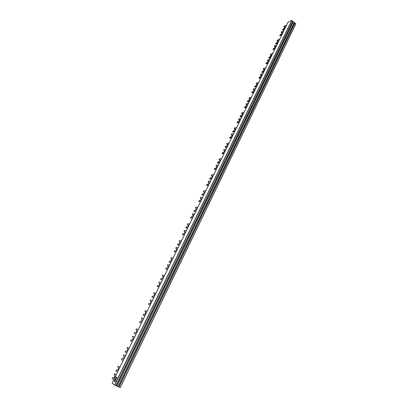 <?xml version="1.0" encoding="UTF-8"?>
<svg xmlns="http://www.w3.org/2000/svg" width="408" height="408" viewBox="0 0 408 408"><rect width="100%" height="100%" fill="white"/><g stroke="black" fill="none" stroke-linecap="round" stroke-linejoin="round"><path stroke-width="0.61" d="M116.882 378.109L116.254 377.645L116.362 376.977M116.122 379.675L115.418 379.175L115.036 379.879M115.107 379.746L115.994 377.614M115.071 381.822L115.561 380.419L115.153 381.108L115.066 380.414L114.801 380.848L114.816 379.843L114.454 380.547L114.368 381.296L115.056 381.822L114.449 381.307L114.821 380.026M115.219 381.133L115.546 380.572M114.877 380.878L115.066 380.603M119.85 367.312L118.121 366.134L119.896 367.215M118.121 366.134L117.815 367.001L118.335 367.69C118.575 368.582 118.238 369.434 117.326 370.25L116.51 369.913L115.857 370.78L117.57 371.989M129.086 348.361L127.301 347.335L129.107 348.315M127.301 347.335L127 348.182L127.546 348.809C127.801 349.666 127.469 350.503 126.541 351.319L125.735 351.038L125.072 351.905L126.842 352.966M138.169 329.715L136.333 328.838L136.042 329.664L136.609 330.235C136.879 331.061 136.547 331.882 135.609 332.699L134.813 332.464L134.135 333.336L135.961 334.244M147.109 311.37L145.217 310.636L144.937 311.442L145.529 311.957C145.814 312.752 145.483 313.558 144.529 314.374L143.749 314.18L143.06 315.058L144.937 315.828M145.641 312.059L145.049 311.763M144.916 315.869L143.06 315.058M155.907 293.316L153.964 292.72L153.694 293.505L154.306 293.964C154.606 294.734 154.275 295.525 153.311 296.341L152.541 296.193L151.842 297.075L153.765 297.702M154.448 294.122L153.811 293.811M153.724 297.794L151.842 297.075M164.562 275.548L162.578 275.084L162.313 275.854L162.94 276.257C163.256 276.996 162.925 277.777 161.951 278.593L161.196 278.486L160.482 279.373L162.46 279.868M163.113 276.456L162.435 276.14M162.394 280L160.482 279.373M173.084 258.06L171.054 257.723L170.794 258.473L171.447 258.825C171.773 259.539 171.447 260.304 170.452 261.125L169.713 261.049L168.994 261.941L171.013 262.308M171.635 259.06L170.927 258.738M170.927 262.487L168.994 261.941M181.473 240.837L179.398 240.633L179.148 241.363L179.816 241.664C180.163 242.352 179.831 243.107 178.826 243.928L178.102 243.887L177.373 244.785L179.438 245.024M180.025 241.924L179.291 241.607M179.331 245.244L177.373 244.785M189.735 223.885L187.619 223.798L187.374 224.512L188.057 224.767C188.419 225.425 188.088 226.17 187.068 226.996L186.364 226.986L185.62 227.888L187.726 228.006M188.282 225.048L187.522 224.742M187.604 228.266L185.62 227.888M197.87 207.193L195.707 207.223L195.473 207.922L196.177 208.126C196.549 208.763 196.217 209.493 195.182 210.319L194.504 210.339L193.744 211.252L195.891 211.247M196.406 208.427L195.626 208.131M195.748 211.548L193.744 211.252M205.882 190.75L203.679 190.898L203.454 191.582L204.173 191.74C204.556 192.346 204.224 193.071 203.174 193.897L202.19 194.167L201.746 194.866L203.934 194.744M204.413 192.056L203.612 191.775M203.77 195.085L201.746 194.866M213.772 174.558L211.533 174.813L211.313 175.481L212.048 175.593C212.441 176.179 212.109 176.894 211.043 177.725L210.069 178.031L209.625 178.724L211.854 178.495M212.298 175.93L211.477 175.659M211.67 178.867L210.105 179.03L209.625 178.724M221.544 158.605L219.269 158.972L219.055 159.625L219.805 159.691C220.213 160.257 219.876 160.956 218.8 161.798L217.826 162.134L217.388 162.823L219.657 162.481M220.065 160.038L219.224 159.783M219.453 162.894L217.862 163.134L217.388 162.823M229.199 142.892L226.889 143.361L226.68 143.999L227.45 144.024C227.868 144.565 227.526 145.258 226.435 146.1L225.476 146.472L225.037 147.155L227.338 146.712M227.154 144.34L227.715 144.381M227.123 147.161L225.507 147.472L225.037 147.155M236.747 127.408L234.401 127.979L234.197 128.602L234.998 128.586C235.401 129.112 235.064 129.79 233.978 130.631L233.009 131.039L232.575 131.718L234.911 131.172M234.661 128.938L235.248 128.953M234.677 131.656L233.034 132.034L232.575 131.718M244.178 112.154L241.801 112.822L241.607 113.429L242.439 113.368C242.831 113.878 242.49 114.551 241.414 115.393L240.434 115.831L240.001 116.504L242.372 115.862M242.061 113.761L242.673 113.75M242.123 116.377L240.46 116.826L240.001 116.504M251.506 97.114L249.094 97.884L249.059 98.588L249.773 98.369C250.15 98.864 249.803 99.532 248.742 100.373L247.748 100.842L247.319 101.516L249.721 100.771M249.354 98.802L249.992 98.761M249.456 101.322L247.773 101.837L247.319 101.516M258.723 82.299L256.285 83.156L256.25 83.839L256.999 83.589C257.361 84.068 257.02 84.726 255.964 85.568L254.536 86.736L256.969 85.899M256.545 84.058L257.203 83.992M256.688 86.481L254.98 87.062L254.536 86.736M265.843 67.692L263.374 68.641L263.333 69.299L264.124 69.013C264.471 69.482 264.124 70.135 263.084 70.972L261.65 72.17L264.114 71.242M263.629 69.523L264.313 69.431M263.813 71.854L262.089 72.502L261.65 72.17M272.855 53.295L270.361 54.33L270.32 54.968L271.147 54.652C271.483 55.1 271.131 55.748 270.101 56.585L268.658 57.808L271.152 56.794M270.616 55.197L271.32 55.075M270.841 57.431L269.091 58.14L268.658 57.808M279.776 39.097L277.246 40.219L277.205 40.836L278.072 40.484C278.394 40.922 278.042 41.565 277.022 42.401L275.573 43.651L278.093 42.549M277.501 41.07L278.225 40.922M277.766 43.217L276.002 43.988L275.573 43.651M285.085 26.668L284.901 26.515C285.207 26.948 284.855 27.581 283.846 28.412L282.392 29.687L284.937 28.504M284.6 29.198L282.81 30.024L282.392 29.687M284.294 27.142L285.039 26.964M284.901 26.515L283.999 26.902L284.045 26.306L286.595 25.102M208.702 184.967L206.489 185.15L207.264 184.227L207.912 184.166C208.967 183.335 209.304 182.621 208.911 182.024L208.182 181.891L208.406 181.218L210.63 181.004M208.524 185.324L206.968 185.456L206.489 185.15M209.156 182.351L208.345 182.075M216.546 168.856L214.297 169.152L214.736 168.463L215.71 168.137C216.786 167.3 217.117 166.597 216.714 166.025L215.97 165.939L216.189 165.281L218.448 164.959M216.352 169.259L214.776 169.463L214.297 169.152M216.969 166.367L216.143 166.107M224.278 152.99L221.993 153.393L222.431 152.709L223.395 152.352C224.482 151.511 224.818 150.812 224.405 150.266L223.645 150.221L223.854 149.578L226.149 149.149M224.069 153.423L222.462 153.709L221.993 153.393M224.665 150.618L223.819 150.374M231.673 135.063L231.203 134.732L231.407 134.105L233.738 133.574M231.841 135.191L232.249 135.099M231.897 137.358L229.571 137.868L230.01 137.185L230.974 136.792C232.06 135.951 232.402 135.267 231.989 134.732L231.387 134.869L231.851 135.186M231.668 137.828L230.036 138.184L229.571 137.868M239.114 119.804L238.654 119.473L238.853 118.861L241.22 118.228M239.277 119.921L239.715 119.804M239.399 121.956L237.043 122.563L237.476 121.89L238.456 121.462C239.532 120.62 239.873 119.942 239.476 119.427L238.843 119.595L239.302 119.916M239.154 122.461L237.502 122.885L237.043 122.563M246.794 106.779L244.407 107.488L244.836 106.814L245.825 106.355C246.891 105.514 247.233 104.841 246.85 104.341L245.999 104.433L246.187 103.831L248.589 103.107M246.452 104.759L247.08 104.734M246.534 107.314L244.856 107.809L244.407 107.488M254.082 91.826L251.665 92.621L253.088 91.463C254.143 90.622 254.49 89.959 254.123 89.474L253.383 89.714L253.419 89.021L255.847 88.199M253.679 89.928L254.332 89.877M253.807 92.392L252.108 92.948L251.665 92.621M261.268 77.081L258.815 77.974L260.248 76.786C261.293 75.944 261.64 75.291 261.288 74.817L260.513 75.092L260.549 74.424L263.007 73.511M260.809 75.312L261.482 75.23M260.977 77.678L259.259 78.3L258.815 77.974M268.347 62.546L265.868 63.531L267.306 62.317C268.342 61.475 268.688 60.828 268.352 60.374L267.536 60.675L267.577 60.032L270.065 59.027M267.832 60.904L268.53 60.792M268.041 63.174L266.302 63.862L265.868 63.531M275.329 48.221L272.819 49.292L274.268 48.052C275.293 47.211 275.64 46.573 275.313 46.124L274.462 46.466L274.502 45.839L277.022 44.752M274.757 46.696L275.476 46.558M275.007 48.878L273.248 49.623L272.819 49.292M116.173 374.86L114.408 373.743L116.117 374.978M113.822 379.69L112.129 378.415L112.776 377.553L113.597 377.905C114.505 377.089 114.842 376.232 114.612 375.329L114.097 374.615L114.408 373.743M112.934 377.563L113.444 377.793M125.44 355.837L123.644 354.822L125.409 355.904M123.15 360.539L121.4 359.417L122.063 358.55L122.874 358.851C123.792 358.04 124.129 357.194 123.884 356.327L123.344 355.674L123.644 354.822M133.283 336.467L134.553 337.135L133.283 336.467M132.33 341.695L130.529 340.726L131.197 339.854L132.003 340.109C132.931 339.293 133.268 338.467 133.003 337.63L132.442 337.034L132.738 336.202M131.886 340.124L131.335 339.859M141.362 323.161L139.505 322.335L140.189 321.458L140.979 321.667C141.923 320.851 142.259 320.04 141.979 319.229L141.398 318.694L141.683 317.883L143.55 318.673M141.352 323.182L139.505 322.335M142.071 319.306L141.505 319.025M150.251 304.919L148.344 304.235L149.037 303.353L149.812 303.521C150.771 302.705 151.103 301.905 150.807 301.124L150.205 300.645L150.486 299.855L152.403 300.502M150.221 304.99L148.344 304.235M150.945 301.262L150.322 300.956M158.998 286.967L157.044 286.416L157.748 285.534L158.508 285.661C159.482 284.84 159.814 284.06 159.502 283.305L158.88 282.882L159.151 282.106L161.114 282.622M158.941 287.084L157.044 286.416M159.666 283.489L159.003 283.172M167.606 269.3L165.607 268.882L166.321 267.99L167.066 268.082C168.055 267.26 168.387 266.49 168.06 265.766L167.418 265.394L167.678 264.634L169.692 265.022M167.53 269.459L165.607 268.882M168.244 265.985L167.545 265.664M176.083 251.904L174.037 251.619L174.762 250.721L175.491 250.772C176.491 249.951 176.822 249.196 176.486 248.498L175.822 248.176L176.078 247.437L178.133 247.697M175.986 252.108L174.037 251.619M176.684 248.747L175.96 248.431M184.426 234.779L182.335 234.615L183.075 233.713L183.784 233.733C184.799 232.912 185.13 232.167 184.778 231.494L184.1 231.224L184.345 230.5L186.446 230.637M184.309 235.023L182.335 234.615M184.992 231.769L184.243 231.458M192.642 217.918L190.511 217.877L191.26 216.969L191.949 216.959C192.979 216.133 193.31 215.399 192.943 214.751L192.25 214.526L192.489 213.823L194.631 213.838M192.505 218.204L190.511 217.877M193.173 215.047L192.403 214.746M200.731 201.317L198.558 201.389L199.323 200.476L199.991 200.435C201.037 199.609 201.368 198.885 200.991 198.263L200.277 198.084L200.506 197.395L202.689 197.299M200.573 201.639L198.558 201.389M201.226 198.579L200.435 198.288M281.877 34.782L280.097 35.588L279.674 35.251L281.127 33.986C282.142 33.15 282.494 32.513 282.183 32.079L281.291 32.451L281.336 31.85L283.876 30.677M281.591 32.691L282.326 32.523M282.209 34.099L279.674 35.251M112.118 383.219L115.918 385.718L292.74 21.221L291.7 20.405L288.012 22.226M118.162 386.473L120.222 387.6L295.897 23.797L294.862 22.986L293.862 23.455M116.01 385.529L118.075 386.662L294.321 22.511L293.286 21.7L292.276 22.175M118.075 386.662L294.321 22.511M116.311 376.941L116.994 377.471L116.872 378.114L116.249 377.609M116.28 376.931L116.158 377.568M115.418 379.175L116.107 379.68L116.224 379.001L115.699 378.614L115.989 377.431L114.995 379.858M117.224 370.178L116.663 369.923M126.434 351.303L125.878 351.043M136.144 330.011L136.634 330.245M135.451 332.709L134.946 332.464M234.829 129.055L234.371 128.734L234.845 129.05M235.253 128.78L234.977 128.586M241.796 113.546L242.25 113.868M242.684 113.582L242.398 113.378M249.099 98.578L249.548 98.904M250.007 98.598L249.711 98.384M256.3 83.824L256.744 84.155M257.229 83.834L256.923 83.609M263.4 69.284L263.833 69.615M264.338 69.278L264.027 69.044M270.397 54.942L270.825 55.279M271.351 54.927L271.029 54.682M277.297 40.81L277.72 41.147M278.261 40.78L277.94 40.525M285.075 26.831L284.748 26.566M284.101 26.872L284.519 27.209M224.66 150.435L224.405 150.266M231.989 134.732L232.249 134.91L231.979 134.737M239.726 119.631L239.445 119.437M246.192 104.54L246.641 104.861M247.095 104.565L246.799 104.356M253.434 89.699L253.878 90.025M254.352 89.714L254.051 89.495M260.569 75.072L261.013 75.403M261.508 75.077L261.197 74.843M267.607 60.654L268.041 60.986M268.556 60.644L268.24 60.399M274.548 46.441L274.977 46.772M275.507 46.415L275.186 46.165M122.767 358.816L122.211 358.561M282.361 32.385L282.035 32.125M281.387 32.421L281.811 32.762M288.048 22.149L112.113 383.234M114.521 385.101L291.7 20.405M291.853 20.446L114.684 385.183M115.841 385.693L292.699 21.134M116.683 386.045L293.286 21.7M293.434 21.736L116.841 386.131M117.994 386.636L294.28 22.425M118.835 386.988L294.862 22.986M295.015 23.026L118.993 387.07M120.141 387.575L295.861 23.715M242.225 113.873L241.766 113.552M249.507 98.914L249.059 98.588M256.693 84.165L256.25 83.839M263.772 69.63L263.333 69.299M270.749 55.299L270.32 54.968M277.634 41.172L277.205 40.836M284.417 27.239L283.999 26.902M246.605 104.871L246.157 104.545M253.832 90.041L253.383 89.714M260.952 75.419L260.513 75.092M267.969 61.006L267.536 60.675M274.89 46.798L274.462 46.466M281.714 32.788L281.291 32.451M288.017 22.18L112.098 383.219M292.74 21.221L115.918 385.718M295.897 23.797L120.222 387.6"/></g></svg>

